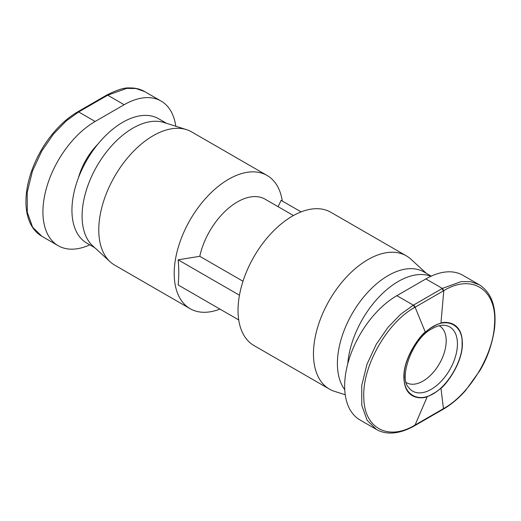 <?xml version="1.0" encoding="UTF-8"?>
<svg xmlns="http://www.w3.org/2000/svg" width="521" height="521" viewBox="0 0 521 521"><rect width="100%" height="100%" fill="white"/><g stroke="black" fill="none" stroke-linecap="round" stroke-linejoin="round"><path stroke-width="0.78" d="M433.14 326.739C447.702 317.061 463.182 325.983 462.075 343.45C463.176 359.633 447.715 386.426 433.14 393.57C418.571 403.254 403.098 394.325 404.198 376.859C403.098 360.675 418.565 333.883 433.14 326.739M406.328 255.844L330.894 212.294A76.932 44.415 120 0 0 292.431 216.104A76.932 44.415 120 0 0 242.174 283.893A76.932 44.415 120 0 0 253.968 345.54L329.396 389.089A76.932 44.415 -60 0 1 317.602 327.449A76.932 44.415 -60 0 1 367.859 259.653A76.932 44.415 -60 0 1 406.328 255.844A76.932 44.415 -60 0 1 410.874 259.184L426.347 273.323M345.234 394.742L334.56 391.362A76.932 44.415 -60 0 1 329.396 389.089M344.746 389.636A71.8 41.452 -60 0 1 343.938 330.952A71.8 41.452 -60 0 1 388.171 275.57A71.8 41.452 -60 0 1 424.068 272.014L431.232 276.15M293.434 215.538L265.091 199.178A55.389 31.976 120 0 0 237.4 201.92A55.389 31.976 120 0 0 199.771 256.306L242.994 281.255M347.774 363.775A71.8 41.452 -60 0 1 398.324 281.431A71.8 41.452 -60 0 1 430.926 276.293M282.304 201.047A76.932 44.415 120 0 0 267.071 175.447A76.932 44.415 120 0 0 228.602 179.257A76.932 44.415 120 0 0 178.345 247.045A76.932 44.415 120 0 0 190.139 308.692A76.932 44.415 120 0 0 219.927 309.083M199.771 256.306L178.123 259.823C178.99 268.699 178.99 277.074 178.123 284.948L238.729 319.94M267.071 175.447L191.637 131.898A76.932 44.415 120 0 0 186.472 129.625A76.932 44.415 120 0 0 153.174 135.707A76.932 44.415 120 0 0 104.337 199.055A76.932 44.415 120 0 0 110.159 261.803A76.932 44.415 120 0 0 114.711 265.143L190.139 308.692M186.472 129.625L163.946 122.494A71.8 41.452 120 0 0 132.862 128.166A71.8 41.452 120 0 0 87.281 187.293A71.8 41.452 120 0 0 92.718 245.86L110.159 261.803M166.492 123.301L158.612 118.749A71.8 41.452 120 0 0 122.709 122.305A71.8 41.452 120 0 0 75.806 185.58A71.8 41.452 120 0 0 86.812 243.112L94.692 247.664M97.811 144.219A47.183 27.242 120 0 0 78.463 177.726M406.354 382.59A32.823 18.951 120 0 0 406.575 382.72A32.823 18.951 120 0 0 422.987 381.092A32.823 18.951 120 0 0 444.426 352.17A32.823 18.951 120 0 0 439.398 325.866A32.823 18.951 120 0 0 439.177 325.742M278.064 206.668L281.119 200.364L301.105 211.904M178.123 259.823L239.458 295.231M462.811 275.257A73.852 42.637 120 0 0 425.885 278.917L396.872 295.668A73.852 42.637 120 0 0 348.627 360.747A73.852 42.637 120 0 0 359.946 419.926L376.357 429.402L367.116 420.284L361.808 405.41L361.717 385.579L366.973 364.277L376.24 344.322L387.969 327.351L400.721 314.215L413.342 305.176L442.355 288.426L461.228 281.581L470.587 281.679L479.222 284.733L462.811 275.257M413.681 304.98L415.113 307.208L443.449 290.842L442.016 288.621M425.325 332.19C423.078 332.294 400.844 358.676 404.205 381.326C406.452 401.763 425.742 398.07 427.305 396.546C431.889 394.957 436.442 392.15 440.948 388.119C442.824 388.112 464.354 363.424 462.238 340.727C461.118 320.187 442.922 321.665 440.948 323.17C435.745 324.537 430.535 327.546 425.325 332.19L415.113 307.208L414.768 307.403C386.908 322.597 362.017 366.641 363.821 397.797C364.127 428.314 388.249 441.15 414.775 425.214L443.788 408.451L443.202 409.2M443.788 408.451C469.532 394.169 493.211 355.146 494.507 324.544C497.464 289.93 472.26 273.251 443.788 290.646L440.948 323.17M89.801 244.837A73.852 42.637 -60 0 1 58.222 245.73A73.852 42.637 -60 0 1 46.903 186.551A73.852 42.637 -60 0 1 95.148 121.471L124.161 104.721A73.852 42.637 -60 0 1 161.087 101.061A73.852 42.637 -60 0 1 175.805 126.245M161.087 101.061L144.675 91.585L136.033 88.524L126.642 88.401L107.691 95.206L78.678 111.956L66.108 121.028L53.389 134.184L41.693 151.181L32.452 171.135L27.203 192.444L27.294 212.268L32.589 227.143L41.81 236.247C34.887 232.19 30.166 225.437 27.646 216C26.206 210.425 25.672 204.252 26.05 197.466C26.532 189.208 28.303 180.624 31.371 171.709C40.41 145.873 57.916 123.431 77.649 111.859L78.678 111.956L95.148 121.471M444.367 325.28A37.069 21.4 -60 0 1 456.539 352.294A37.069 21.4 -60 0 1 431.232 389.317A37.069 21.4 -60 0 1 408.549 387.318C398.591 378.213 412.313 338.044 432.287 328.621C434.703 327.103 439.659 324.935 444.367 325.28M443.788 290.646L442.355 288.426L425.885 278.917M396.872 295.668L413.342 305.176L414.768 307.403M479.203 284.726L479.222 284.733C491.59 292.607 496.702 307.149 494.559 328.367C492.241 344.088 487.356 358.148 479.906 370.568L465.54 390.555C458.532 398.409 451.153 404.602 443.384 409.128L414.814 425.624L427.305 396.546M414.775 425.214L414.371 425.885C396.325 435.986 383.612 433.719 376.364 429.408L376.364 429.408M443.045 409.324L443.449 408.653L440.948 388.119M124.161 104.721L107.691 95.206L106.512 95.226M77.831 111.787L79.016 111.761M107.352 95.402L106.668 95.109C116.965 89.873 124.545 87.489 129.423 87.951C135.115 87.802 140.195 89.013 144.675 91.585M414.814 425.624L414.371 425.885M58.222 245.73L41.81 236.254M77.649 111.859L106.33 95.304"/></g></svg>
